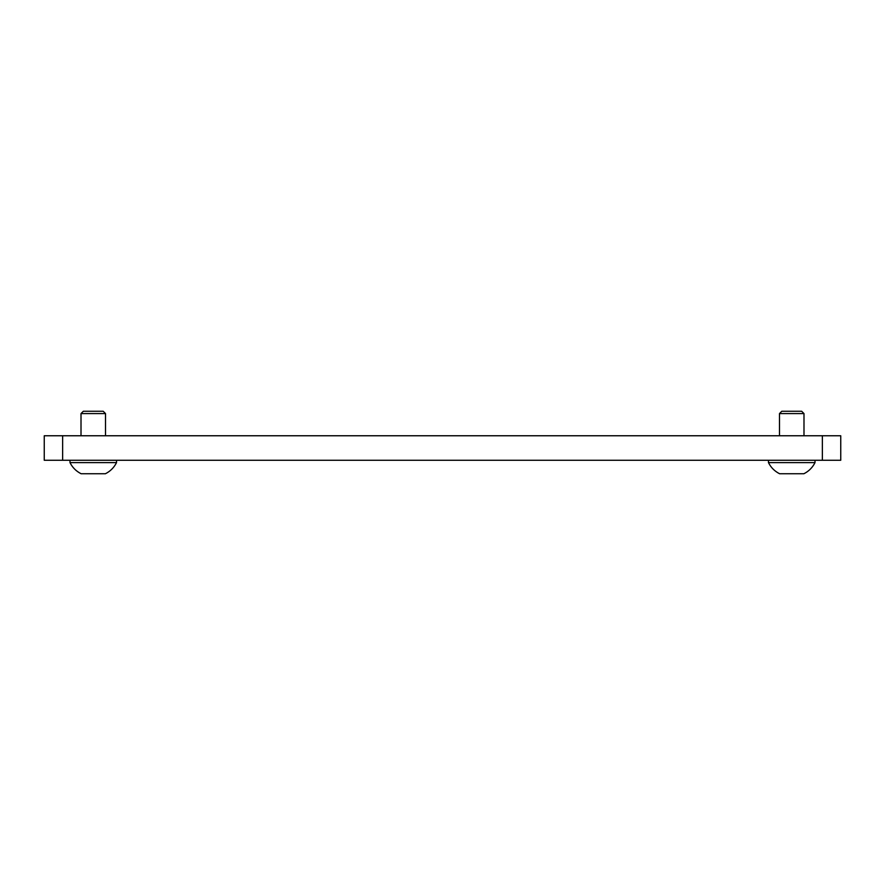 <?xml version="1.0" encoding="UTF-8"?>
<svg xmlns="http://www.w3.org/2000/svg" width="885" height="885" viewBox="0 0 885 885"><rect width="100%" height="100%" fill="white"/><g stroke="black" fill="none" stroke-linecap="round" stroke-linejoin="round"><path stroke-width="1.33" d="M44.25 460.266L44.25 435.763L62.636 435.763L62.636 460.266L44.25 460.266M822.364 460.266L822.364 435.763L840.75 435.763L840.75 460.266L62.636 460.266M822.364 435.763L62.636 435.763M779.486 413.583L781.809 411.248L801.655 411.248L803.989 413.583L779.486 413.583L779.486 435.763M779.608 473.752C774.663 471.262 770.946 467.545 768.457 462.601C770.946 467.545 774.663 471.262 779.608 473.752L803.602 473.752M768.457 460.266L768.457 462.601L815.019 462.601L815.019 460.266M83.345 411.248L103.191 411.248L105.514 413.583L81.011 413.583L81.011 435.763L81.011 413.583L83.345 411.248L81.011 413.583M81.132 473.752L105.392 473.752C110.337 471.262 114.054 467.545 116.543 462.601L116.543 460.266L116.543 462.601L69.981 462.601L69.981 460.266L69.981 462.601C72.47 467.545 76.187 471.262 81.132 473.752C76.187 471.262 72.47 467.545 69.981 462.601M83.223 473.752L83.876 473.752M89.296 473.752L90.37 473.752M105.514 413.583L105.514 435.763L105.514 413.583L103.191 411.248M803.989 413.583L803.989 435.763M803.868 473.752C808.813 471.262 812.53 467.545 815.019 462.601C812.53 467.545 808.813 471.262 803.868 473.752M105.392 473.752C110.337 471.262 114.054 467.545 116.543 462.601"/></g></svg>
